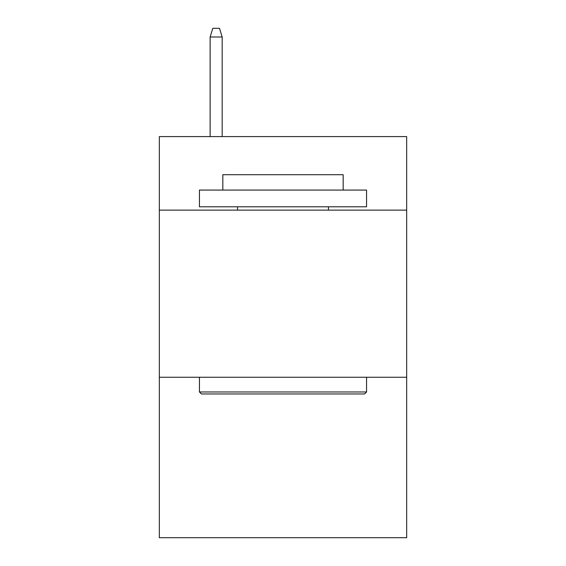 <?xml version="1.0" encoding="UTF-8"?>
<svg xmlns="http://www.w3.org/2000/svg" width="566" height="566" viewBox="0 0 566 566"><rect width="100%" height="100%" fill="white"/><g stroke="black" fill="none" stroke-linecap="round" stroke-linejoin="round"><path stroke-width="0.85" d="M406.671 210.135L406.671 136.597L159.329 136.597L159.329 210.135L406.671 210.135L406.671 537.7L159.329 537.7L159.329 210.135M406.671 377.26L159.329 377.26M201.439 393.971L199.437 391.969L366.563 391.969L364.561 393.971L201.439 393.971M366.563 190.077L366.563 206.788L199.437 206.788L199.437 190.077L366.563 190.077M222.834 190.077L222.834 174.703L343.166 174.703L343.166 190.077M366.563 377.26L366.563 391.969M199.437 377.26L199.437 391.969M328.457 206.788L328.457 210.135M237.543 206.788L237.543 210.135M222.169 136.597L222.169 36.988L210.135 36.988L210.135 136.597M210.135 36.988L212.809 28.3L219.495 28.3L222.169 36.988"/></g></svg>
